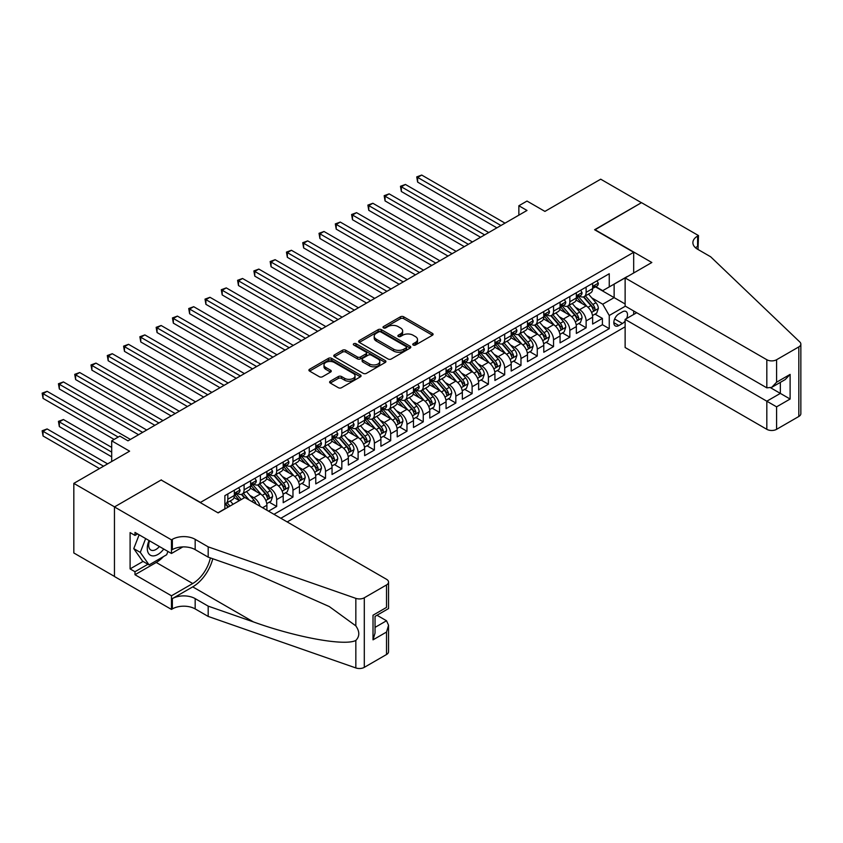 <?xml version="1.0" encoding="UTF-8"?>
<svg xmlns="http://www.w3.org/2000/svg" width="843" height="843" viewBox="0 0 843 843"><rect width="100%" height="100%" fill="white"/><g stroke="black" fill="none" stroke-linecap="round" stroke-linejoin="round"><path stroke-width="1.26" d="M413.207 345.04A1.581 0.917 0 0 0 415.441 345.04L432.427 335.24A2.266 1.307 0 0 0 433.091 334.313A2.266 1.307 0 0 0 432.427 333.385L403.649 316.778A2.266 1.307 0 0 0 400.457 316.778L383.47 326.578A1.581 0.917 0 0 0 383.007 327.232A1.581 0.917 0 0 0 383.47 327.874A1.581 0.917 0 0 0 385.704 327.874L387.906 326.61A7.239 4.173 0 0 1 398.138 326.61L400.53 327.99A7.239 4.173 0 0 1 402.659 330.941A7.239 4.173 0 0 1 400.53 333.902L398.339 335.166A1.581 0.917 0 0 0 397.875 335.809A1.581 0.917 0 0 0 398.339 336.462A1.581 0.917 0 0 0 400.573 336.462L402.775 335.187A7.239 4.173 0 0 1 413.007 335.187L415.399 336.578A7.239 4.173 0 0 1 417.517 339.529A7.239 4.173 0 0 1 415.399 342.479L413.207 343.754A1.581 0.917 0 0 0 412.743 344.397A1.581 0.917 0 0 0 413.207 345.04L413.207 343.754M330.277 381.205A2.266 1.307 0 0 0 329.613 382.121A2.266 1.307 0 0 0 330.277 383.049L338.349 387.706A2.266 1.307 0 0 0 341.541 387.706L360.414 376.81A2.266 1.307 0 0 0 361.067 375.894A2.266 1.307 0 0 0 360.414 374.966L331.636 358.359A2.266 1.307 0 0 0 328.433 358.359L309.571 369.245A2.266 1.307 0 0 0 308.907 370.172A2.266 1.307 0 0 0 309.571 371.089L319.328 376.726A2.266 1.307 0 0 0 322.521 376.726L330.593 372.058A2.266 1.307 0 0 0 331.257 371.141A2.266 1.307 0 0 0 330.593 370.214L325.756 367.422A6.049 3.488 0 0 1 323.986 364.956A6.049 3.488 0 0 1 327.716 361.731A6.049 3.488 0 0 1 334.313 362.49L353.259 373.428A6.049 3.488 0 0 1 355.029 375.894A6.049 3.488 0 0 1 351.289 379.118A6.049 3.488 0 0 1 344.703 378.359L341.541 376.536A2.266 1.307 0 0 0 338.349 376.536L330.277 381.205L330.277 383.049L338.349 378.423L338.349 376.536M161.371 480.131L200.455 502.417L633.683 252.299L594.589 229.739L641.418 202.699L600.701 179.19L544.915 211.403L527.001 201.055L518.856 205.755L527.001 210.455L127.978 440.836L119.832 436.126L111.697 440.836L111.697 461.521M161.371 479.857L114.543 506.885L73.826 483.376L129.611 451.174L111.697 440.836M388.065 359.002A2.266 1.307 0 0 0 391.268 359.002L410.13 348.106A2.266 1.307 0 0 0 410.794 347.19A2.266 1.307 0 0 0 410.13 346.262L381.352 329.655A2.266 1.307 0 0 0 378.159 329.655L359.287 340.54A2.266 1.307 0 0 0 358.633 341.468A2.266 1.307 0 0 0 359.287 342.384L388.065 359.002M354.408 345.388A1.581 0.917 0 0 1 356.009 345.609L356.009 343.723L385.272 360.614A2.266 1.307 0 0 1 385.936 361.542A2.266 1.307 0 0 1 385.272 362.458L366.399 373.354A2.266 1.307 0 0 1 363.207 373.354L334.429 356.737L334.429 354.892A2.266 1.307 0 0 0 333.765 355.82A2.266 1.307 0 0 0 334.429 356.737M334.429 354.892L342.5 350.235A2.266 1.307 0 0 1 345.704 350.235L357.369 356.968A2.266 1.307 0 0 0 360.572 356.968L365.925 353.881A2.266 1.307 0 0 0 366.589 352.954A2.266 1.307 0 0 0 365.925 352.037L353.775 345.019A1.581 0.917 0 0 1 353.312 344.376A1.581 0.917 0 0 1 354.292 343.533A1.581 0.917 0 0 1 356.009 343.723M114.458 576.422L73.826 552.966L73.826 483.376M268.538 511.164L276.673 506.464L269.265 502.186M266.072 485.958L270.16 488.318A9.21 5.321 60 0 1 276.673 499.604L283.195 495.842L283.195 502.702L292.964 497.064L285.556 492.786M282.363 476.558L286.451 478.919A9.21 5.321 60 0 1 292.964 490.194L299.476 486.432L299.476 493.303L309.255 487.654L301.836 483.376M298.643 467.148L302.732 469.509A9.21 5.321 60 0 1 309.255 480.795L315.767 477.033L315.767 483.903L325.535 478.255L318.127 473.977M314.934 457.749L319.023 460.109A9.21 5.321 60 0 1 325.535 471.395L332.047 467.633L332.047 474.493L341.826 468.856L334.418 464.577M331.215 448.339L335.314 450.71A9.21 5.321 60 0 1 341.826 461.985L348.338 458.223L348.338 465.094L358.106 459.446L350.699 455.167M347.506 438.94L351.594 441.3A9.21 5.321 60 0 1 358.106 452.586L364.629 448.824L364.629 455.684L374.397 450.046L366.99 445.768M363.797 429.54L367.885 431.901A9.21 5.321 60 0 1 374.397 443.186L380.91 439.424L380.91 446.284L390.688 440.647L383.27 436.368M380.077 420.13L384.166 422.501A9.21 5.321 60 0 1 390.688 433.776L397.201 430.014L397.201 436.885L406.969 431.237L399.561 426.958M396.368 410.731L400.457 413.091A9.21 5.321 60 0 1 406.969 424.377L413.481 420.615L413.481 427.475L423.26 421.837L415.841 417.559M412.649 401.331L416.737 403.692A9.21 5.321 60 0 1 423.26 414.977L429.772 411.215L429.772 418.075L439.54 412.438L432.132 408.16M428.939 391.921L433.028 394.292A9.21 5.321 60 0 1 439.54 405.567L446.063 401.805L446.063 408.676L455.831 403.028L448.423 398.75M445.23 382.522L449.319 384.882A9.21 5.321 60 0 1 455.831 396.168L462.343 392.406L462.343 399.266L472.112 393.628L464.704 389.35M461.511 373.122L465.599 375.483A9.21 5.321 60 0 1 472.112 386.768L478.634 383.007L478.634 389.866L488.403 384.229L480.995 379.951M477.802 363.712L481.89 366.083A9.21 5.321 60 0 1 488.403 377.358L494.915 373.597L494.915 380.467L504.694 374.819L497.275 370.541M494.082 354.313L498.171 356.673A9.21 5.321 60 0 1 504.694 367.959L511.206 364.197L511.206 371.057L520.974 365.419L513.566 361.141M510.373 344.913L514.462 347.274A9.21 5.321 60 0 1 520.974 358.56L527.486 354.798L527.486 361.658L537.265 356.02L529.857 351.742M526.664 335.503L530.753 337.874A9.21 5.321 60 0 1 537.265 349.15L543.777 345.388L543.777 352.258L553.545 346.61L546.138 342.332M542.945 326.104L547.033 328.464A9.21 5.321 60 0 1 553.545 339.75L560.068 335.988L560.068 342.848L569.836 337.211L562.429 332.932M559.236 316.705L563.324 319.065A9.21 5.321 60 0 1 569.836 330.351L576.349 326.589L576.349 333.449L586.127 327.811L586.127 320.941A9.21 5.321 -120 0 0 579.605 309.666L575.516 307.295M578.709 323.533L586.127 327.811M239.38 500.637L234.027 497.549M266.904 510.226L266.904 505.242A9.21 5.321 -120 0 0 260.392 493.956L250.318 488.139M260.013 506.243A9.21 5.321 60 0 0 253.88 497.718L249.791 495.357M283.195 495.842A9.21 5.321 -120 0 0 276.673 484.556L266.609 478.74M299.476 486.432A9.21 5.321 -120 0 0 292.964 475.157L282.89 469.34M315.767 477.033A9.21 5.321 -120 0 0 309.255 465.747L299.181 459.93M332.047 467.633A9.21 5.321 -120 0 0 325.535 456.348L315.461 450.531M348.338 458.223A9.21 5.321 -120 0 0 341.826 446.948L331.752 441.131M364.629 448.824A9.21 5.321 -120 0 0 358.106 437.538L348.043 431.721M380.91 439.424A9.21 5.321 -120 0 0 374.397 428.139L364.324 422.322M397.201 430.014A9.21 5.321 -120 0 0 390.688 418.739L380.614 412.922M413.481 420.615A9.21 5.321 -120 0 0 406.969 409.329L396.895 403.512M429.772 411.215A9.21 5.321 -120 0 0 423.26 399.93L413.186 394.113M446.063 401.805A9.21 5.321 -120 0 0 439.54 390.53L429.466 384.714M462.343 392.406A9.21 5.321 -120 0 0 455.831 381.12L445.757 375.304M478.634 383.007A9.21 5.321 -120 0 0 472.112 371.721L462.048 365.904M494.915 373.597A9.21 5.321 -120 0 0 488.403 362.321L478.329 356.505M511.206 364.197A9.21 5.321 -120 0 0 504.694 352.911L494.62 347.095M527.486 354.798A9.21 5.321 -120 0 0 520.974 343.512L510.9 337.695M543.777 345.388A9.21 5.321 -120 0 0 537.265 334.113L527.191 328.296M560.068 335.988A9.21 5.321 -120 0 0 553.545 324.703L543.482 318.886M576.349 326.589A9.21 5.321 -120 0 0 569.836 315.303L559.763 309.486M626.612 318.538A7.144 4.12 120 0 0 626.012 311.467A7.144 4.12 120 0 0 622.44 311.826L618.857 313.891A7.144 4.12 120 0 0 614.199 320.182A7.144 4.12 120 0 0 615.285 325.904A7.144 4.12 120 0 0 618.857 325.556L622.44 323.48A7.144 4.12 120 0 0 625.127 321.035M287.178 521.933L625.127 326.821M633.683 252.299L633.683 272.984M633.683 310.972L633.683 314.46M280.835 518.266L609.247 328.654L609.247 315.493L602.734 304.207L591.807 297.895M217.968 512.807L224.881 508.814L224.881 495.652L609.247 273.743L609.247 286.905L627.16 276.746M625.369 306.178L609.247 315.493M237.505 493.534L237.589 493.587A9.21 5.321 60 0 0 242.194 494.04L248.706 490.278A9.21 5.321 -120 0 0 250.624 486.063L250.624 480.795M253.796 484.135L253.88 484.177A9.21 5.321 60 0 0 258.485 484.641L264.997 480.879A9.21 5.321 -120 0 0 266.904 476.653L266.904 471.395M270.076 474.725L270.16 474.778A9.21 5.321 60 0 0 274.765 475.231L281.288 471.469A9.21 5.321 -120 0 0 283.195 467.254L283.195 461.985M286.367 465.325L286.451 465.378A9.21 5.321 60 0 0 291.056 465.831L297.568 462.069A9.21 5.321 -120 0 0 299.476 457.854L299.476 452.586M302.648 455.926L302.732 455.968A9.21 5.321 60 0 0 307.347 456.432L313.859 452.67A9.21 5.321 -120 0 0 315.767 448.444L315.767 443.186M318.939 446.516L319.023 446.569A9.21 5.321 60 0 0 323.628 447.022L330.14 443.26A9.21 5.321 -120 0 0 332.047 439.045L332.047 433.776M335.219 437.117L335.314 437.169A9.21 5.321 60 0 0 339.919 437.622L346.431 433.86A9.21 5.321 -120 0 0 348.338 429.645L348.338 424.377M351.51 427.717L351.594 427.759A9.21 5.321 60 0 0 356.199 428.223L362.722 424.461A9.21 5.321 -120 0 0 364.629 420.236L364.629 414.977M367.801 418.307L367.885 418.36A9.21 5.321 60 0 0 372.49 418.813L379.002 415.051A9.21 5.321 -120 0 0 380.91 410.836L380.91 405.567M384.081 408.908L384.166 408.96A9.21 5.321 60 0 0 388.771 409.413L395.293 405.652A9.21 5.321 -120 0 0 397.201 401.437L397.201 396.168M400.372 399.508L400.457 399.55A9.21 5.321 60 0 0 405.061 400.014L411.574 396.252A9.21 5.321 -120 0 0 413.481 392.027L413.481 386.768M416.653 390.098L416.737 390.151A9.21 5.321 60 0 0 421.352 390.604L427.865 386.842A9.21 5.321 -120 0 0 429.772 382.627L429.772 377.358M432.944 380.699L433.028 380.751A9.21 5.321 60 0 0 437.633 381.205L444.145 377.443A9.21 5.321 -120 0 0 446.063 373.228L446.063 367.959M449.235 371.299L449.319 371.341A9.21 5.321 60 0 0 453.924 371.805L460.436 368.043A9.21 5.321 -120 0 0 462.343 363.818L462.343 358.56M465.515 361.889L465.599 361.942A9.21 5.321 60 0 0 470.204 362.395L476.727 358.633A9.21 5.321 -120 0 0 478.634 354.418L478.634 349.15M481.806 352.49L481.89 352.543A9.21 5.321 60 0 0 486.495 352.996L493.007 349.234A9.21 5.321 -120 0 0 494.915 345.019L494.915 339.75M498.087 343.09L498.171 343.133A9.21 5.321 60 0 0 502.786 343.596L509.298 339.834A9.21 5.321 -120 0 0 511.206 335.609L511.206 330.351M514.378 333.68L514.462 333.733A9.21 5.321 60 0 0 519.067 334.186L525.579 330.424A9.21 5.321 -120 0 0 527.486 326.209L527.486 320.941M530.658 324.281L530.753 324.334A9.21 5.321 60 0 0 535.358 324.787L541.87 321.025A9.21 5.321 -120 0 0 543.777 316.81L543.777 311.541M546.949 314.882L547.033 314.924A9.21 5.321 60 0 0 551.638 315.377L558.161 311.625A9.21 5.321 -120 0 0 560.068 307.4L560.068 302.142M563.24 305.472L563.324 305.524A9.21 5.321 60 0 0 567.929 305.977L574.441 302.216A9.21 5.321 -120 0 0 576.349 298L576.349 292.732M273.986 514.314L602.408 324.703L602.408 318.401L592.64 324.049L592.64 317.179A9.21 5.321 -120 0 0 586.127 305.904L576.054 300.087M579.52 296.072L579.605 296.125A9.21 5.321 -120 0 0 584.21 296.578A9.21 5.321 -120 0 0 586.127 292.363L586.127 287.094M584.21 296.578L590.732 292.816A9.21 5.321 -120 0 0 592.64 288.601L592.64 283.332M227.821 493.956L227.821 499.225A9.21 5.321 60 0 1 225.913 503.44A9.21 5.321 60 0 1 224.881 503.819M225.913 503.44L232.426 499.678A9.21 5.321 -120 0 0 234.333 495.463L234.333 490.194M244.101 484.556L244.101 489.825A9.21 5.321 60 0 1 242.194 494.04M260.392 475.157L260.392 480.415A9.21 5.321 60 0 1 258.485 484.641M276.673 465.747L276.673 471.016A9.21 5.321 60 0 1 274.765 475.231M292.964 456.348L292.964 461.616A9.21 5.321 60 0 1 291.056 465.831M309.255 446.948L309.255 452.206A9.21 5.321 60 0 1 307.347 456.432M325.535 437.538L325.535 442.807A9.21 5.321 60 0 1 323.628 447.022M341.826 428.139L341.826 433.407A9.21 5.321 60 0 1 339.919 437.622M358.106 418.739L358.106 423.997A9.21 5.321 60 0 1 356.199 428.223M374.397 409.329L374.397 414.598A9.21 5.321 60 0 1 372.49 418.813M390.688 399.93L390.688 405.198A9.21 5.321 60 0 1 388.771 409.413M406.969 390.53L406.969 395.788A9.21 5.321 60 0 1 405.061 400.014M423.26 381.12L423.26 386.389A9.21 5.321 60 0 1 421.352 390.604M439.54 371.721L439.54 376.99A9.21 5.321 60 0 1 437.633 381.205M455.831 362.321L455.831 367.58A9.21 5.321 60 0 1 453.924 371.805M472.112 352.911L472.112 358.18A9.21 5.321 60 0 1 470.204 362.395M488.403 343.512L488.403 348.781A9.21 5.321 60 0 1 486.495 352.996M504.694 334.113L504.694 339.371A9.21 5.321 60 0 1 502.786 343.596M520.974 324.703L520.974 329.971A9.21 5.321 60 0 1 519.067 334.186M537.265 315.303L537.265 320.572A9.21 5.321 60 0 1 535.358 324.787M553.545 305.904L553.545 311.162A9.21 5.321 60 0 1 551.638 315.377M569.836 296.494L569.836 301.762A9.21 5.321 60 0 1 567.929 305.977M569.836 330.351L569.836 337.211M553.545 339.75L553.545 346.61M537.265 349.15L537.265 356.02M520.974 358.56L520.974 365.419M504.694 367.959L504.694 374.819M488.403 377.358L488.403 384.229M472.112 386.768L472.112 393.628M455.831 396.168L455.831 403.028M439.54 405.567L439.54 412.438M423.26 414.977L423.26 421.837M406.969 424.377L406.969 431.237M390.688 433.776L390.688 440.647M374.397 443.186L374.397 450.046M358.106 452.586L358.106 459.446M341.826 461.985L341.826 468.856M325.535 471.395L325.535 478.255M309.255 480.795L309.255 487.654M292.964 490.194L292.964 497.064M276.673 499.604L276.673 506.464M602.734 304.207L614.136 297.621L614.136 284.08L627.16 276.557M595.485 286.852L625.127 303.975M595.811 286.673L602.734 290.666L609.247 286.905M518.856 205.755L518.856 215.155M595 314.123L602.408 318.401M602.408 324.703L609.247 328.654M413.839 345.261L415.399 344.365A7.239 4.173 0 0 0 417.517 341.404L417.517 339.529M402.659 330.941L402.659 332.827A7.239 4.173 0 0 1 400.53 335.777L398.971 336.684M432.427 333.385L432.427 335.24L403.649 318.654A2.266 1.307 0 0 0 400.457 318.654L384.102 328.096M410.13 346.262L410.13 348.106L381.352 331.531A2.266 1.307 0 0 0 378.159 331.531L359.318 342.406M406.126 347.832A1.581 0.917 0 0 0 406.589 347.19A1.581 0.917 0 0 0 406.126 346.547L380.867 331.963A1.581 0.917 0 0 0 378.633 331.963L376.315 333.301A7.239 4.173 0 0 0 374.197 336.252A7.239 4.173 0 0 0 376.315 339.202L393.586 349.171A7.239 4.173 0 0 0 403.818 349.171L406.126 347.832L406.126 349.719A1.581 0.917 0 0 0 406.589 349.065L406.589 347.19M374.197 336.252L374.197 338.127A7.239 4.173 0 0 0 376.315 341.088L376.315 339.202M406.126 349.719L403.818 351.057A7.239 4.173 0 0 1 393.586 351.057L376.315 341.088M334.46 356.758L342.5 352.111L342.5 350.235M366.589 352.954L366.589 354.84A2.266 1.307 0 0 1 365.925 355.757L360.572 358.855A2.266 1.307 0 0 1 357.369 358.855L345.704 352.111A2.266 1.307 0 0 0 342.5 352.111M356.009 345.609L385.24 362.479M369.487 363.965A6.049 3.488 0 0 0 376.073 364.724A6.049 3.488 0 0 0 379.803 361.489A6.049 3.488 0 0 0 378.033 359.023L371.363 355.177A2.266 1.307 0 0 0 368.159 355.177L362.806 358.264A2.266 1.307 0 0 0 362.142 359.192A2.266 1.307 0 0 0 362.806 360.109L369.487 363.965L369.487 365.841A6.049 3.488 0 0 0 376.073 366.6A6.049 3.488 0 0 0 379.803 363.375L379.803 361.489M362.142 359.192L362.142 361.067A2.266 1.307 0 0 0 362.806 361.995L362.806 360.109M369.487 365.841L362.806 361.995M355.029 375.894L355.029 377.769A6.049 3.488 0 0 1 351.289 380.994A6.049 3.488 0 0 1 344.703 380.246L341.541 378.423A2.266 1.307 0 0 0 338.349 378.423M323.986 364.956L323.986 366.831A6.049 3.488 0 0 0 325.756 369.308L325.756 367.422M330.561 372.079L325.756 369.308M360.382 376.832L331.636 360.235A2.266 1.307 0 0 0 328.433 360.235L309.602 371.11M592.503 315.567L596.707 313.143L598.34 308.433A6.101 3.52 -120 0 0 595.959 302.711L588.519 294.091M587.023 306.494L578.519 296.652M582.186 303.628L577.255 297.916A14.626 8.441 -120 0 0 576.802 297.4M417.633 219.717L464.303 246.662L385.061 200.919L385.061 196.208L389.139 193.858L472.438 241.962M583.388 296.905L590.911 305.619A6.101 3.52 60 0 1 593.093 309.824C594.009 311.056 594.652 310.677 595.042 308.696A6.101 3.52 -120 0 0 592.861 304.492L585.421 295.882M583.83 296.768L591.912 306.125A3.109 1.791 60 0 1 592.703 307.347L595.042 308.696M593.093 309.824L593.535 310.551M596.949 280.835L598.34 283.237A6.101 3.52 60 0 1 597.076 285.935L593.978 287.726A6.101 3.52 -120 0 0 595.042 286.314L594.916 285.777M500.942 225.502L417.633 177.409L421.711 175.059L505.02 223.153M592.84 288.011L592.861 288.011A6.101 3.52 -120 0 0 593.978 287.726M594.252 285.861L595.042 286.314C594.663 285.398 594.009 285.777 593.093 287.442A6.101 3.52 60 0 1 592.64 288.317M496.875 227.852L417.633 182.109L417.633 177.409L416.737 176.893L421.711 175.059M417.633 182.109L416.737 176.893M149.063 540.542A14.974 8.641 120 0 0 152.572 555.885A14.974 8.641 120 0 0 163.742 549.025M149.559 540.837A10.253 5.922 120 0 0 150.813 550.005A10.253 5.922 120 0 0 152.32 550.468A10.253 5.922 120 0 0 159.38 546.506M167.936 551.448L166.661 554.747L149.074 564.905L142.562 561.143L133.763 548.635L139.127 534.81M149.074 564.905L140.286 552.397L145.649 538.572M133.763 548.635L140.286 552.397M636.697 312.721L625.127 319.392L625.127 347.506L766.824 429.319L766.824 401.194L780.344 393.396L780.344 382.374M625.127 319.392L776.593 406.842L776.593 429.319L798.827 416.474L798.827 346.894A6.913 3.994 0 0 0 800.85 344.07A6.913 3.994 0 0 0 799.849 342.016L710.638 256.767L697.604 249.243A16.122 9.305 180 0 1 692.883 242.668A16.122 9.305 180 0 1 697.604 236.082L698.499 235.566L641.502 202.657L594.831 229.876M594.831 229.591L651.839 262.5L625.127 277.927L766.824 359.729A6.913 3.994 0 0 0 776.593 359.729L798.827 346.894M698.499 235.566L698.015 249.486M625.127 277.927L625.127 306.041L766.824 387.843L766.824 359.729M800.85 344.07L800.85 413.66A6.913 3.994 180 0 1 798.827 416.474M776.593 429.319A6.913 3.994 180 0 1 766.824 429.319M695.57 247.81A16.122 9.305 180 0 1 697.604 246.377L697.604 236.082M770.734 387.843L790.112 399.034L776.593 406.842M776.593 359.729L776.593 382.206L771.714 387.358L766.824 387.843M776.593 382.206L790.112 374.397L785.223 379.561L771.714 387.358M244.839 497.486L386.526 579.289A6.913 3.994 -0 0 1 388.549 582.113A6.913 3.994 -0 0 1 386.526 584.937L364.302 597.771L364.302 667.35A6.913 3.994 180 0 1 355.841 667.941L208.189 616.433L195.165 608.909A16.122 9.305 -0 0 0 172.362 608.909L171.466 609.426L114.458 576.517L114.458 506.938L161.129 479.994L218.126 512.902L244.839 497.486M208.189 616.433L208.189 606.138L253.469 621.934C296.736 637.529 345.082 646.265 355.841 640.427C359.761 636.412 359.761 631.565 355.841 625.875L329.276 606.56L253.469 572.945L208.189 557.149L195.165 549.625A16.122 9.305 -0 0 0 172.362 549.625L172.362 539.33L171.466 539.847L114.458 506.938M208.189 557.149L208.189 546.854L195.165 539.33A16.122 9.305 -0 0 0 172.362 539.33M253.469 621.934L192.72 586.865L172.362 598.614A16.122 9.305 -0 0 1 195.165 598.614L208.189 606.138M386.526 654.516L386.526 632.039L388.549 625.232L388.549 651.692A6.913 3.994 180 0 1 386.526 654.516L364.302 667.35M355.841 625.875L355.841 598.361L208.189 546.854M163.416 556.622A25.912 14.963 -60 0 1 156.24 562.46L134.985 574.726L134.985 571.723L147.936 564.241M137.588 533.925L134.985 535.421L130.096 532.607L130.096 568.899L134.985 571.723M134.985 535.421L134.985 532.418L171.466 553.482L171.466 539.847M171.466 609.426L171.466 595.79L192.72 583.525A25.912 14.963 120 0 0 210.36 557.908M134.985 574.726L171.466 595.79M376.99 615.253L386.526 620.754L388.549 625.232M192.72 586.865A30 17.324 120 0 0 212.784 558.751M182.836 546.917L171.466 553.482M355.841 598.361A6.913 3.994 -0 0 0 364.302 597.771M130.096 568.899L143.047 561.427M386.526 632.039L373.017 639.848L375.04 633.04L375.04 616.381L388.549 608.572L388.549 582.113M373.017 639.848L373.017 615.211C375.651 616.728 375.651 616.728 373.017 615.211L386.526 607.403C389.171 608.931 389.171 608.931 386.526 607.403L386.526 584.937M576.212 324.976L580.427 322.542L582.049 317.843A6.101 3.52 -120 0 0 579.678 312.11L572.228 303.491M570.743 315.893L562.239 306.051M565.906 313.027L560.964 307.316A14.626 8.441 -120 0 0 560.511 306.81M401.352 229.127L448.012 256.061L368.781 210.318L368.781 205.618L372.848 203.268L456.158 251.362M567.097 306.315L574.62 315.029A6.101 3.52 60 0 1 576.802 319.234C577.718 320.456 578.372 320.077 578.751 318.096A6.101 3.52 -120 0 0 576.58 313.891L569.141 305.282M567.539 306.167L575.632 315.535A3.109 1.791 60 0 1 576.412 316.747L578.751 318.096M576.802 319.234L577.244 319.95M559.931 334.376L564.136 331.942L565.769 327.242A6.101 3.52 -120 0 0 563.387 321.51L555.948 312.901M554.452 325.303L545.948 315.451M549.615 322.437L544.683 316.715A14.626 8.441 -120 0 0 544.23 316.209M385.061 238.527L431.721 265.471M550.816 315.714L558.34 324.429A6.101 3.52 60 0 1 560.511 328.633C561.427 329.855 562.081 329.487 562.471 327.505A6.101 3.52 -120 0 0 560.289 323.301L552.85 314.681M551.259 315.567L559.341 324.934A3.109 1.791 60 0 1 560.121 326.146L562.471 327.505M560.511 328.633L560.953 329.36M543.64 343.775L547.845 341.352L549.478 336.642A6.101 3.52 -120 0 0 547.096 330.92L539.657 322.3M538.171 334.703L529.667 324.861M533.324 331.836L528.392 326.125A14.626 8.441 -120 0 0 527.939 325.609M368.781 247.926L415.441 274.871L336.209 229.127L336.209 224.417L340.277 222.067L423.586 270.171M534.525 325.113L542.049 333.828A6.101 3.52 60 0 1 544.23 338.032C545.147 339.265 545.8 338.886 546.18 336.905A6.101 3.52 -120 0 0 544.009 332.7L536.569 324.091M534.968 324.976L543.05 334.334A3.109 1.791 60 0 1 543.84 335.556L546.18 336.905M544.23 338.032L544.673 338.76M527.349 353.185L531.564 350.751L533.187 346.051A6.101 3.52 -120 0 0 530.816 340.319L523.377 331.699M521.88 344.102L513.376 334.26M517.044 341.236L512.101 335.525A14.626 8.441 -120 0 0 511.648 335.019M352.49 257.336L399.15 284.27L319.918 238.527L319.918 233.827L323.986 231.477L407.295 279.57M518.234 334.523L525.769 343.238A6.101 3.52 60 0 1 527.939 347.442C528.856 348.665 529.509 348.285 529.899 346.315A6.101 3.52 -120 0 0 527.718 342.1L520.279 333.491M518.677 334.376L526.77 343.744A3.109 1.791 60 0 1 527.549 344.956L529.899 346.315M527.939 347.442L528.382 348.159M580.669 290.245L582.049 292.637A6.101 3.52 60 0 1 580.785 295.345L577.697 297.126A6.101 3.52 -120 0 0 578.751 295.724L578.625 295.176M484.662 234.902L401.352 186.809L405.42 184.459L488.729 232.552M576.559 297.41L576.58 297.41A6.101 3.52 -120 0 0 577.697 297.126M577.971 295.271L578.751 295.724C578.372 294.797 577.718 295.176 576.802 296.852A6.101 3.52 60 0 1 576.349 297.716M480.584 237.252L401.352 191.509L401.352 186.809L400.457 186.292L405.42 184.459M401.352 191.509L400.457 186.292M564.378 299.644L565.769 302.047A6.101 3.52 60 0 1 564.504 304.744L561.406 306.525A6.101 3.52 -120 0 0 562.471 305.124L562.344 304.586M468.371 244.312L384.166 195.692L389.139 193.858M560.268 306.82L560.289 306.82A6.101 3.52 -120 0 0 561.406 306.525M561.68 304.671L562.471 305.124C562.081 304.207 561.438 304.576 560.511 306.251A6.101 3.52 60 0 1 560.068 307.126M385.061 200.919L384.166 195.692M548.098 309.044L549.478 311.446A6.101 3.52 60 0 1 548.213 314.144L545.115 315.935A6.101 3.52 -120 0 0 546.18 314.523L546.053 313.986M452.08 253.711L367.885 205.102L372.848 203.268M543.977 316.22L544.009 316.22A6.101 3.52 -120 0 0 545.115 315.935M545.389 314.07L546.18 314.523C545.8 313.607 545.147 313.986 544.23 315.651A6.101 3.52 60 0 1 543.777 316.525M368.781 210.318L367.885 205.102M531.807 318.454L533.187 320.846A6.101 3.52 60 0 1 531.922 323.554L528.835 325.335A6.101 3.52 -120 0 0 529.899 323.933L529.762 323.385M435.799 263.111L352.49 215.018L356.568 212.668L439.867 260.761M527.697 325.619L527.718 325.619A6.101 3.52 -120 0 0 528.835 325.335M529.109 323.48L529.899 323.933C529.509 323.006 528.856 323.385 527.939 325.061A6.101 3.52 60 0 1 527.486 325.925M431.721 265.461L352.49 219.717L352.49 215.018L351.594 214.501L356.568 212.668M352.49 219.717L351.594 214.501M511.069 362.585L515.273 360.151L516.907 355.451A6.101 3.52 -120 0 0 514.525 349.719L507.086 341.109M505.6 353.512L497.085 343.659M500.753 350.646L495.821 344.924A14.626 8.441 -120 0 0 495.368 344.418M336.209 266.736L382.87 293.68L303.628 247.926L303.628 243.227L307.706 240.877L391.004 288.97M501.954 343.923L509.478 352.637A6.101 3.52 60 0 1 511.659 356.842C512.576 358.064 513.218 357.695 513.608 355.714A6.101 3.52 -120 0 0 511.438 351.51L503.988 342.89M502.396 343.775L510.479 353.143A3.109 1.791 60 0 1 511.269 354.355L513.608 355.714M511.659 356.842L512.101 357.569M515.516 327.853L516.907 330.256A6.101 3.52 60 0 1 515.642 332.953L512.544 334.734A6.101 3.52 -120 0 0 513.608 333.333L513.482 332.795M419.508 272.521L335.314 223.901L340.277 222.067M511.406 335.029L511.438 335.029A6.101 3.52 -120 0 0 512.544 334.734M512.818 332.88L513.608 333.333C513.229 332.416 512.576 332.785 511.659 334.46A6.101 3.52 60 0 1 511.206 335.335M336.209 229.127L335.314 223.901M494.778 371.984L498.993 369.561L500.616 364.85A6.101 3.52 -120 0 0 498.245 359.129L490.795 350.509M489.309 362.911L480.805 353.069M484.472 360.045L479.53 354.334A14.626 8.441 -120 0 0 479.077 353.818M319.918 276.135L366.579 303.08L287.347 257.336L287.347 252.626L291.415 250.276L374.724 298.38M485.663 353.322L493.187 362.037A6.101 3.52 60 0 1 495.368 366.241C496.285 367.474 496.938 367.095 497.317 365.114A6.101 3.52 -120 0 0 495.147 360.909L487.707 352.3M486.105 353.185L494.198 362.543A3.109 1.791 60 0 1 494.978 363.765L497.317 365.114M495.368 366.241L495.81 366.968M499.235 337.253L500.616 339.655A6.101 3.52 60 0 1 499.351 342.353L496.264 344.144A6.101 3.52 -120 0 0 497.317 342.732L497.191 342.195M403.228 281.92L319.023 233.311L323.986 231.477M495.126 344.429L495.147 344.429A6.101 3.52 -120 0 0 496.264 344.144M496.538 342.279L497.317 342.732C496.938 341.815 496.285 342.195 495.368 343.86A6.101 3.52 60 0 1 494.915 344.734M319.918 238.527L319.023 233.311M478.497 381.394L482.702 378.96L484.335 374.26A6.101 3.52 -120 0 0 481.954 368.528L474.514 359.908M473.018 372.311L464.514 362.469M468.181 369.445L463.25 363.733A14.626 8.441 -120 0 0 462.796 363.228M303.628 285.545L350.288 312.479L271.056 266.736L271.056 262.036L275.134 259.686L358.433 307.779M469.382 362.732L476.906 371.447A6.101 3.52 60 0 1 479.077 375.651C479.994 376.874 480.647 376.494 481.037 374.524A6.101 3.52 -120 0 0 478.856 370.309L471.416 361.7M469.825 362.585L477.907 371.953A3.109 1.791 60 0 1 478.687 373.164L481.037 374.524M479.077 375.651L479.53 376.368M482.944 346.663L484.335 349.055A6.101 3.52 60 0 1 483.071 351.763L479.973 353.544A6.101 3.52 -120 0 0 481.037 352.142L480.91 351.594M386.937 291.32L302.732 242.71L307.706 240.877M478.835 353.828L478.856 353.828A6.101 3.52 -120 0 0 479.973 353.544M480.247 351.689L481.037 352.142C480.647 351.215 480.004 351.594 479.077 353.27A6.101 3.52 60 0 1 478.634 354.134M303.628 247.926L302.732 242.71M462.206 390.794L466.421 388.36L468.044 383.66A6.101 3.52 -120 0 0 465.663 377.927L458.223 369.318M456.737 381.721L448.234 371.868M451.89 378.855L446.959 373.133A14.626 8.441 -120 0 0 446.505 372.627M287.347 294.945L334.007 321.889L254.776 276.135L254.776 271.435L258.843 269.086L342.153 317.179M453.091 372.132L460.615 380.846A6.101 3.52 60 0 1 462.796 385.051C463.713 386.273 464.367 385.904 464.746 383.923A6.101 3.52 -120 0 0 462.575 379.719L455.136 371.099M453.534 371.984L461.627 381.352A3.109 1.791 60 0 1 462.407 382.564L464.746 383.923M462.796 385.051L463.239 385.778M466.664 356.062L468.044 358.465A6.101 3.52 60 0 1 466.78 361.162L463.682 362.943A6.101 3.52 -120 0 0 464.746 361.542L464.619 361.004M370.646 300.73L286.451 252.11L291.415 250.276M462.544 363.238L462.575 363.238A6.101 3.52 -120 0 0 463.682 362.943M463.966 361.089L464.746 361.542C464.367 360.625 463.713 360.994 462.796 362.669A6.101 3.52 60 0 1 462.343 363.544M287.347 257.336L286.451 252.11M445.926 400.193L450.13 397.77L451.753 393.059A6.101 3.52 -120 0 0 449.382 387.337L441.943 378.718M440.446 391.12L431.943 381.278M435.61 388.254L430.668 382.543A14.626 8.441 -120 0 0 430.215 382.027M271.056 304.344L317.716 331.288L238.485 285.545L238.485 280.835L242.552 278.485L325.862 326.589M436.8 381.531L444.335 390.246A6.101 3.52 60 0 1 446.505 394.45C447.422 395.683 448.076 395.304 448.465 393.323A6.101 3.52 -120 0 0 446.284 389.118L438.845 380.509M437.243 381.394L445.336 390.752A3.109 1.791 60 0 1 446.116 391.974L448.465 393.323M446.505 394.45L446.948 395.177M450.373 365.462L451.753 367.864A6.101 3.52 60 0 1 450.499 370.562L447.401 372.353A6.101 3.52 -120 0 0 448.465 370.941L448.339 370.404M354.366 310.129L270.16 261.52L275.134 259.686M446.263 372.638L446.284 372.638A6.101 3.52 -120 0 0 447.401 372.353M447.675 370.488L448.465 370.941C448.076 370.024 447.422 370.404 446.505 372.069A6.101 3.52 60 0 1 446.063 372.943M271.056 266.736L270.16 261.52M429.635 409.603L433.839 407.169L435.473 402.469A6.101 3.52 -120 0 0 433.091 396.737L425.652 388.117M424.166 400.52L415.662 390.678M419.319 397.654L414.387 391.942A14.626 8.441 -120 0 0 413.934 391.437M254.776 313.754L301.436 340.688L222.194 294.945L222.194 290.245L226.272 287.895L309.581 335.988M420.52 390.941L428.044 399.656A6.101 3.52 60 0 1 430.225 403.86C431.142 405.083 431.795 404.703 432.174 402.733A6.101 3.52 -120 0 0 430.004 398.528L422.554 389.909M420.963 390.794L429.045 400.162A3.109 1.791 60 0 1 429.835 401.373L432.174 402.733M430.225 403.86L430.668 404.577M434.092 374.872L435.473 377.264A6.101 3.52 60 0 1 434.208 379.972L431.11 381.753A6.101 3.52 -120 0 0 432.174 380.351L432.048 379.803M338.075 319.529L253.88 270.919L258.843 269.086M429.972 382.037L430.004 382.037A6.101 3.52 -120 0 0 431.11 381.753M431.384 379.898L432.174 380.351C431.795 379.424 431.142 379.803 430.225 381.479A6.101 3.52 60 0 1 429.772 382.343M254.776 276.135L253.88 270.919M413.344 419.003L417.559 416.568L419.182 411.869A6.101 3.52 -120 0 0 416.811 406.136L409.371 397.527M407.875 409.93L399.371 400.077M403.038 407.064L398.096 401.342A14.626 8.441 -120 0 0 397.643 400.836M238.485 323.154L285.145 350.098L205.913 304.344L205.913 299.644L209.981 297.294L293.29 345.388M404.229 400.341L411.763 409.055A6.101 3.52 60 0 1 413.934 413.26C414.851 414.482 415.504 414.113 415.894 412.132A6.101 3.52 -120 0 0 413.713 407.928L406.273 399.308M404.672 400.193L412.764 409.561A3.109 1.791 60 0 1 413.544 410.773L415.894 412.132M413.934 413.26L414.377 413.987M417.801 384.271L419.182 386.674A6.101 3.52 60 0 1 417.917 389.371L414.83 391.152A6.101 3.52 -120 0 0 415.894 389.751L415.757 389.213M321.794 328.939L237.589 280.319L242.552 278.485M413.692 391.447L413.713 391.447A6.101 3.52 -120 0 0 414.83 391.152M415.104 389.297L415.894 389.751C415.504 388.834 414.851 389.213 413.934 390.878A6.101 3.52 60 0 1 413.481 391.753M238.485 285.545L237.589 280.319M397.064 428.402L401.268 425.978L402.901 421.268A6.101 3.52 -120 0 0 400.52 415.546L393.08 406.927M391.584 419.329L383.08 409.487M386.747 416.463L381.816 410.752A14.626 8.441 -120 0 0 381.363 410.235M222.194 332.553L268.854 359.497L189.622 313.754L189.622 309.044L193.7 306.694L276.999 354.798M387.949 409.74L395.472 418.455A6.101 3.52 60 0 1 397.643 422.659C398.57 423.892 399.213 423.513 399.603 421.532A6.101 3.52 -120 0 0 397.422 417.327L389.982 408.718M388.391 409.603L396.473 418.96A3.109 1.791 60 0 1 397.264 420.183L399.603 421.532M397.643 422.659L398.096 423.386M401.51 393.67L402.901 396.073A6.101 3.52 60 0 1 401.637 398.771L398.539 400.562A6.101 3.52 -120 0 0 399.603 399.15L399.477 398.613M305.503 338.338L221.298 289.729L226.272 287.895M397.401 400.846L397.422 400.846A6.101 3.52 -120 0 0 398.539 400.562M398.813 398.697L399.603 399.15C399.224 398.233 398.57 398.613 397.643 400.277A6.101 3.52 60 0 1 397.201 401.152M222.194 294.945L221.298 289.729M380.773 437.812L384.988 435.378L386.61 430.678A6.101 3.52 -120 0 0 384.239 424.946L376.789 416.326M375.304 428.729L366.8 418.887M370.467 425.863L365.525 420.151A14.626 8.441 -120 0 0 365.072 419.645M205.913 341.963L252.573 368.897L173.342 323.154L173.342 318.454L177.409 316.104L260.719 364.197M371.658 419.15L379.181 427.865A6.101 3.52 60 0 1 381.363 432.069C382.279 433.291 382.933 432.912 383.312 430.942A6.101 3.52 -120 0 0 381.141 426.737L373.702 418.117M372.1 419.003L380.193 428.37A3.109 1.791 60 0 1 380.973 429.582L383.312 430.942M381.363 432.069L381.805 432.786M385.23 403.08L386.61 405.472A6.101 3.52 60 0 1 385.346 408.181L382.258 409.961A6.101 3.52 -120 0 0 383.312 408.56L383.186 408.012M289.223 347.738L205.018 299.128L209.981 297.294M381.12 410.246L381.141 410.246A6.101 3.52 -120 0 0 382.258 409.961M382.532 408.107L383.312 408.56C382.933 407.633 382.279 408.012 381.363 409.687A6.101 3.52 60 0 1 380.91 410.552M205.913 304.344L205.018 299.128M364.492 447.211L368.697 444.777L370.319 440.078A6.101 3.52 -120 0 0 367.948 434.345L360.509 425.736M359.013 438.139L350.509 428.286M354.176 435.273L349.244 429.551A14.626 8.441 -120 0 0 348.791 429.045M189.622 351.362L236.282 378.307L157.051 332.553L157.051 327.853L161.129 325.503L244.428 373.597M355.377 428.55L362.901 437.264A6.101 3.52 60 0 1 365.072 441.469C365.988 442.691 366.642 442.322 367.032 440.341A6.101 3.52 -120 0 0 364.85 436.137L357.411 427.517M355.82 428.402L363.902 437.77A3.109 1.791 60 0 1 364.682 438.982L367.032 440.341M365.072 441.469L365.514 442.196M368.939 412.48L370.319 414.882A6.101 3.52 60 0 1 369.065 417.58L365.967 419.361A6.101 3.52 -120 0 0 367.032 417.959L366.905 417.422M272.932 357.147L188.727 308.527L193.7 306.694M364.829 419.656L364.85 419.656A6.101 3.52 -120 0 0 365.967 419.361M366.241 417.506L367.032 417.959C366.642 417.043 365.999 417.422 365.072 419.087A6.101 3.52 60 0 1 364.629 419.962M189.622 313.754L188.727 308.527M348.201 456.611L352.406 454.187L354.039 449.488A6.101 3.52 -120 0 0 351.657 443.755L344.218 435.136M342.732 447.538L334.228 437.696M337.885 444.672L332.953 438.961A14.626 8.441 -120 0 0 332.5 438.444M173.342 360.762L220.002 387.706L140.77 341.963L140.77 337.253L144.838 334.903L228.147 383.007M339.086 437.949L346.61 446.664A6.101 3.52 60 0 1 348.791 450.868C349.708 452.101 350.361 451.722 350.741 449.74A6.101 3.52 -120 0 0 348.57 445.536L341.13 436.927M339.529 437.812L347.611 447.169A3.109 1.791 60 0 1 348.401 448.392L350.741 449.74M348.791 450.868L349.234 451.595M352.659 421.879L354.039 424.282A6.101 3.52 60 0 1 352.774 426.979L349.676 428.771A6.101 3.52 -120 0 0 350.741 427.359L350.614 426.821M256.641 366.547L172.446 317.937L177.409 316.104M348.538 429.055L348.57 429.055A6.101 3.52 -120 0 0 349.676 428.771M349.95 426.906L350.741 427.359C350.361 426.442 349.708 426.821 348.791 428.486A6.101 3.52 60 0 1 348.338 429.361M173.342 323.154L172.446 317.937M331.91 466.021L336.125 463.587L337.748 458.887A6.101 3.52 -120 0 0 335.377 453.155L327.938 444.535M326.441 456.938L317.937 447.096M321.604 454.071L316.662 448.36A14.626 8.441 -120 0 0 316.209 447.854M157.051 370.172L203.711 397.106L124.479 351.362L124.479 346.663L128.547 344.313L211.856 392.406M322.795 447.359L330.33 456.074A6.101 3.52 60 0 1 332.5 460.278C333.417 461.5 334.07 461.121 334.46 459.15A6.101 3.52 -120 0 0 332.279 454.946L324.84 446.326M323.238 447.211L331.331 456.579A3.109 1.791 60 0 1 332.11 457.791L334.46 459.15M332.5 460.278L332.943 460.995M336.368 431.289L337.748 433.681A6.101 3.52 60 0 1 336.483 436.389L333.396 438.17A6.101 3.52 -120 0 0 334.46 436.769L334.323 436.221M240.36 375.946L156.155 327.337L161.129 325.503M332.258 438.455L332.279 438.455A6.101 3.52 -120 0 0 333.396 438.17M333.67 436.316L334.46 436.769C334.07 435.842 333.417 436.221 332.5 437.896A6.101 3.52 60 0 1 332.047 438.76M157.051 332.553L156.155 327.337M315.63 475.42L319.834 472.986L321.468 468.286A6.101 3.52 -120 0 0 319.086 462.554L311.647 453.945M310.161 466.348L301.646 456.495M305.314 463.481L300.382 457.76A14.626 8.441 -120 0 0 299.929 457.254M140.77 379.571L187.431 406.516L108.189 360.762L108.189 356.062L112.267 353.712L195.565 401.805M306.515 456.758L314.039 465.473A6.101 3.52 60 0 1 316.22 469.677C317.137 470.9 317.779 470.531 318.169 468.55A6.101 3.52 -120 0 0 315.999 464.345L308.549 455.726M306.957 456.611L315.04 465.979A3.109 1.791 60 0 1 315.83 467.191L318.169 468.55M316.22 469.677L316.662 470.405M320.077 440.689L321.468 443.091A6.101 3.52 60 0 1 320.203 445.789L317.105 447.58A6.101 3.52 -120 0 0 318.169 446.168L318.043 445.631M224.069 385.356L139.875 336.736L144.838 334.903M315.967 447.865L315.999 447.865A6.101 3.52 -120 0 0 317.105 447.58M317.379 445.715L318.169 446.168C317.79 445.252 317.137 445.631 316.22 447.296A6.101 3.52 60 0 1 315.767 448.17M140.77 341.963L139.875 336.736M299.339 484.82L303.554 482.396L305.177 477.696A6.101 3.52 -120 0 0 302.806 471.964L295.356 463.344M293.87 475.747L285.366 465.905M289.033 472.881L284.091 467.17A14.626 8.441 -120 0 0 283.638 466.653M124.479 388.971L171.14 415.915L91.908 370.172L91.908 365.462L95.976 363.112L179.285 411.215M290.224 466.158L297.748 474.872A6.101 3.52 60 0 1 299.929 479.077C300.846 480.31 301.499 479.93 301.878 477.949A6.101 3.52 -120 0 0 299.708 473.745L292.268 465.136M290.666 466.021L298.759 475.378A3.109 1.791 60 0 1 299.539 476.601L301.878 477.949M299.929 479.077L300.371 479.804M303.796 450.088L305.177 452.491A6.101 3.52 60 0 1 303.912 455.188L300.825 456.98A6.101 3.52 -120 0 0 301.878 455.568L301.752 455.03M207.789 394.756L123.584 346.146L128.547 344.313M299.686 457.264L299.708 457.264A6.101 3.52 -120 0 0 300.825 456.98M301.099 455.115L301.878 455.568C301.499 454.651 300.846 455.03 299.929 456.706A6.101 3.52 60 0 1 299.476 457.57M124.479 351.362L123.584 346.146M283.058 494.23L287.263 491.796L288.896 487.096A6.101 3.52 -120 0 0 286.515 481.364L279.075 472.744M277.579 485.146L269.075 475.304M272.742 482.28L267.811 476.569A14.626 8.441 -120 0 0 267.357 476.063M108.189 398.381L154.849 425.315L75.617 379.571L75.617 374.872L79.695 372.522L162.994 420.615M273.943 475.568L281.467 484.282A6.101 3.52 60 0 1 283.638 488.487C284.555 489.709 285.208 489.33 285.598 487.359A6.101 3.52 -120 0 0 283.417 483.155L275.977 474.535M274.386 475.42L282.468 484.788A3.109 1.791 60 0 1 283.248 486L285.598 487.359M283.638 488.487L284.091 489.203M287.505 459.498L288.896 461.89A6.101 3.52 60 0 1 287.632 464.598L284.534 466.379A6.101 3.52 -120 0 0 285.598 464.978L285.471 464.43M191.498 404.155L107.293 355.546L112.267 353.712M283.396 466.664L283.417 466.664A6.101 3.52 -120 0 0 284.534 466.379M284.808 464.525L285.598 464.978C285.208 464.061 284.565 464.43 283.638 466.105A6.101 3.52 60 0 1 283.195 466.969M108.189 360.762L107.293 355.546M266.767 503.629L270.972 501.195L272.605 496.495A6.101 3.52 -120 0 0 270.224 490.763L262.784 482.154M261.298 494.556L252.795 484.704M256.451 491.69L251.52 485.968A14.626 8.441 -120 0 0 251.066 485.463M91.908 407.78L138.568 434.725L59.337 388.971L59.337 384.271L63.404 381.921L146.714 430.014M257.652 484.967L265.176 493.682A6.101 3.52 60 0 1 267.357 497.886C268.274 499.109 268.928 498.74 269.307 496.759A6.101 3.52 -120 0 0 267.136 492.554L259.697 483.935M258.095 484.82L266.188 494.188A3.109 1.791 60 0 1 266.968 495.399L269.307 496.759M267.357 497.886L267.8 498.613M271.225 468.898L272.605 471.3A6.101 3.52 60 0 1 271.341 473.998L268.243 475.789A6.101 3.52 -120 0 0 269.307 474.377L269.18 473.84M175.207 413.565L91.012 364.945L95.976 363.112M267.105 476.074L267.136 476.074A6.101 3.52 -120 0 0 268.243 475.789M268.517 473.924L269.307 474.377C268.928 473.46 268.274 473.84 267.357 475.505A6.101 3.52 60 0 1 266.904 476.379M91.908 370.172L91.012 364.945M255.998 503.924A6.101 3.52 -120 0 0 253.943 500.173L246.504 491.553M241.224 499.572L236.504 494.114M239.644 500.479L235.229 495.378A14.626 8.441 -120 0 0 234.775 494.862M75.617 417.18L114.132 439.424L43.046 398.381L43.046 393.67L47.113 391.321L130.423 439.424M249.117 499.962L243.406 493.345M241.804 494.23L244.691 497.57M241.361 494.367L244.312 497.781M254.934 478.308L256.314 480.7A6.101 3.52 60 0 1 255.05 483.397L251.962 485.189A6.101 3.52 -120 0 0 253.026 483.777L252.889 483.239M158.927 422.965L74.721 374.355L79.695 372.522M250.824 485.473L250.845 485.473A6.101 3.52 -120 0 0 251.962 485.189M252.236 483.324L253.026 483.777C252.637 482.86 251.983 483.239 251.066 484.915A6.101 3.52 60 0 1 250.624 485.779M75.617 379.571L74.721 374.355M233.079 504.272L230.213 500.953M111.697 447.412L63.404 419.529L59.337 421.89L59.337 426.59L111.697 456.822M229.981 506.063L227.115 502.744M225.524 503.629L228.411 506.97M225.081 503.777L228.031 507.191M59.337 426.59L58.441 421.363L111.697 452.111M58.441 421.363L63.404 419.529M238.643 487.707L240.034 490.099A6.101 3.52 60 0 1 238.769 492.807L235.671 494.588A6.101 3.52 -120 0 0 236.735 493.187L236.609 492.639M142.636 432.364L58.441 383.755L63.404 381.921M234.533 494.873L234.565 494.873A6.101 3.52 -120 0 0 235.671 494.588M235.945 492.733L236.735 493.187C236.356 492.27 235.703 492.639 234.786 494.314A6.101 3.52 60 0 1 234.333 495.178M59.337 388.971L58.441 383.755M107.619 463.871L47.113 428.939L43.046 431.289L43.046 435.989L99.474 468.571M43.046 435.989L42.15 430.773L103.552 466.221M42.15 430.773L47.113 428.939M118.21 437.074L42.15 393.154L47.113 391.321M43.046 398.381L42.15 393.154M253.88 497.718L260.392 493.956M270.16 488.318L276.673 484.556M286.451 478.919L292.964 475.157M302.732 469.509L309.255 465.747M319.023 460.109L325.535 456.348M335.314 450.71L341.826 446.948M351.594 441.3L358.106 437.538M367.885 431.901L374.397 428.139M384.166 422.501L390.688 418.739M400.457 413.091L406.969 409.329M416.737 403.692L423.26 399.93M433.028 394.292L439.54 390.53M449.319 384.882L455.831 381.12M465.599 375.483L472.112 371.721M481.89 366.083L488.403 362.321M498.171 356.673L504.694 352.911M514.462 347.274L520.974 343.512M530.753 337.874L537.265 334.113M547.033 328.464L553.545 324.703M563.324 319.065L569.836 315.303M579.605 309.666L586.127 305.904M586.127 292.363L592.64 288.601M227.821 499.225L234.333 495.463M244.101 489.825L250.624 486.063M260.392 480.415L266.904 476.653M276.673 471.016L283.195 467.254M292.964 461.616L299.476 457.854M309.255 452.206L315.767 448.444M325.535 442.807L332.047 439.045M341.826 433.407L348.338 429.645M358.106 423.997L364.629 420.236M374.397 414.598L380.91 410.836M390.688 405.198L397.201 401.437M406.969 395.788L413.481 392.027M423.26 386.389L429.772 382.627M439.54 376.99L446.063 373.228M455.831 367.58L462.343 363.818M472.112 358.18L478.634 354.418M488.403 348.781L494.915 345.019M504.694 339.371L511.206 335.609M520.974 329.971L527.486 326.209M537.265 320.572L543.777 316.81M553.545 311.162L560.068 307.4M569.836 301.762L576.349 298M586.127 320.941L592.64 317.179M262.594 507.739L266.904 505.242M614.631 318.97L622.44 323.48M613.809 322.637L618.857 325.556M415.399 344.365L415.399 342.479M398.339 336.462L398.339 335.166M400.53 335.777L400.53 333.902M383.47 327.874L383.47 326.578M400.457 318.654L400.457 316.778M403.649 318.654L403.649 316.778M359.287 342.384L359.287 340.54M378.159 331.531L378.159 329.655M381.352 331.531L381.352 329.655M393.586 351.057L393.586 349.171M403.818 351.057L403.818 349.171M345.704 352.111L345.704 350.235M357.369 358.855L357.369 356.968M360.572 358.855L360.572 356.968M365.925 355.757L365.925 353.881M385.272 362.458L385.272 360.614M341.541 378.423L341.541 376.536M344.703 380.246L344.703 378.359M330.593 372.058L330.593 370.214M309.571 371.089L309.571 369.245M328.433 360.235L328.433 358.359M331.636 360.235L331.636 358.359M360.414 376.81L360.414 374.966M591.565 312.437L598.298 308.559M592.861 304.492L595.959 302.711M588.003 307.305L590.911 305.619M598.298 283.164L592.64 286.43M790.112 374.397L790.112 399.034M195.165 549.625L195.165 539.33M195.165 598.614L195.165 608.909M355.841 667.941L355.841 640.427M172.362 598.614L172.362 608.909M156.24 562.46L192.72 583.525M375.04 627.392L386.526 620.754M575.284 321.847L582.007 317.959M576.58 313.891L579.678 312.11M571.712 316.705L574.62 315.029M558.993 331.246L565.727 327.358M560.289 323.301L563.387 321.51M555.432 326.104L558.34 324.429M542.713 340.646L549.436 336.768M544.009 332.7L547.096 330.92M539.141 335.514L542.049 333.828M526.422 350.056L533.155 346.167M527.718 342.1L530.816 340.319M522.85 344.913L525.769 343.238M582.007 292.574L576.349 295.84M565.727 301.973L560.068 305.24M549.436 311.373L543.777 314.639M533.155 320.783L527.486 324.049M510.141 359.455L516.864 355.567M511.438 351.51L514.525 349.719M506.569 354.313L509.478 352.637M516.864 330.182L511.206 333.449M493.85 368.855L500.573 364.977M495.147 360.909L498.245 359.129M490.278 363.723L493.187 362.037M500.573 339.581L494.915 342.848M477.559 378.265L484.293 374.376M478.856 370.309L481.954 368.528M473.998 373.122L476.906 371.447M484.293 348.991L478.634 352.258M461.279 387.664L468.002 383.776M462.575 379.719L465.663 377.927M457.707 382.522L460.615 380.846M468.002 358.391L462.343 361.658M444.988 397.064L451.722 393.186M446.284 389.118L449.382 387.337M441.416 391.932L444.335 390.246M451.722 367.79L446.063 371.057M428.708 406.474L435.431 402.585M430.004 398.528L433.091 396.737M425.135 401.331L428.044 399.656M435.431 377.2L429.772 380.467M412.417 415.873L419.14 411.985M413.713 407.928L416.811 406.136M408.844 410.731L411.763 409.055M419.14 386.6L413.481 389.866M396.126 425.272L402.859 421.395M397.422 417.327L400.52 415.546M392.564 420.141L395.472 418.455M402.859 395.999L397.201 399.266M379.845 434.682L386.568 430.794M381.141 426.737L384.239 424.946M376.273 429.54L379.181 427.865M386.568 405.409L380.91 408.676M363.554 444.082L370.288 440.194M364.85 436.137L367.948 434.345M359.993 438.94L362.901 437.264M370.288 414.809L364.629 418.075M347.274 453.481L353.997 449.604M348.57 445.536L351.657 443.755M343.702 448.35L346.61 446.664M353.997 424.208L348.338 427.475M330.983 462.891L337.716 459.003M332.279 454.946L335.377 453.155M327.411 457.749L330.33 456.074M337.716 433.618L332.047 436.885M314.702 472.291L321.425 468.402M315.999 464.345L319.086 462.554M311.13 467.148L314.039 465.473M321.425 443.018L315.767 446.284M298.411 481.69L305.134 477.812M299.708 473.745L302.806 471.964M294.839 476.558L297.748 474.872M305.134 452.417L299.476 455.684M282.12 491.1L288.854 487.212M283.417 483.155L286.515 481.364M278.559 485.958L281.467 484.282M288.854 461.827L283.195 465.094M265.84 500.5L272.563 496.611M267.136 492.554L270.224 490.763M262.268 495.357L265.176 493.682M272.563 471.226L266.904 474.493M251.709 501.459L253.943 500.173M256.283 480.626L250.624 483.893M239.992 490.036L234.333 493.303"/></g></svg>
